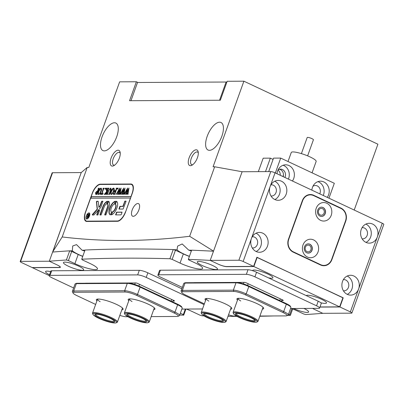 <?xml version="1.0" encoding="UTF-8"?>
<svg xmlns="http://www.w3.org/2000/svg" width="404" height="404" viewBox="0 0 404 404"><rect width="100%" height="100%" fill="white"/><g stroke="black" fill="none" stroke-linecap="round" stroke-linejoin="round"><path stroke-width="0.61" d="M331.224 215.322A9.257 8.115 89.7 0 0 326.801 203.237A9.257 8.115 89.7 0 0 316.216 208.267A9.257 8.115 89.7 0 0 320.64 220.357A9.257 8.115 89.7 0 0 331.224 215.322M325.245 213.57A4.631 4.055 89.7 0 0 321.468 207.176A4.631 4.055 89.7 0 0 317.741 210.045A4.631 4.055 89.7 0 0 321.513 216.438A4.631 4.055 89.7 0 0 325.245 213.57M321.438 216.438A4.631 4.055 89.7 0 0 325.084 213.575A4.631 4.055 89.7 0 0 321.387 207.181M318.019 252.01A9.257 8.115 89.7 0 0 313.595 239.92A9.257 8.115 89.7 0 0 303.01 244.95A9.257 8.115 89.7 0 0 307.434 257.04A9.257 8.115 89.7 0 0 318.019 252.01M312.034 250.258A4.631 4.055 89.7 0 0 308.262 243.864A4.631 4.055 89.7 0 0 304.53 246.728A4.631 4.055 89.7 0 0 308.308 253.121A4.631 4.055 89.7 0 0 312.034 250.258M308.227 253.121A4.631 4.055 89.7 0 0 311.878 250.258A4.631 4.055 89.7 0 0 308.181 243.864M302.606 200.798L288.739 239.314A9.59 8.403 89.7 0 0 293.324 251.833L320.665 264.691A9.59 8.403 89.7 0 0 323.907 265.413A9.59 8.403 89.7 0 0 331.628 259.479L345.496 220.958A9.59 8.403 89.7 0 0 340.915 208.439L313.575 195.587A9.59 8.403 89.7 0 0 310.333 194.864A9.59 8.403 89.7 0 0 302.606 200.798L302.293 200.798M327.275 197.379A9.918 8.691 89.7 0 0 323.836 181.936A9.918 8.691 89.7 0 0 320.483 181.189A9.918 8.691 89.7 0 0 311.883 190.143M323.256 195.491A9.918 8.691 89.7 0 0 318.741 181.962A9.918 8.691 89.7 0 0 317.938 181.638M319.756 193.844A5.621 4.924 89.7 0 0 317.307 185.936A5.621 4.924 89.7 0 0 315.408 185.512A5.621 4.924 89.7 0 0 312.928 186.294M278.013 170.064A5.621 4.924 -90.3 0 1 280.245 175.27M284.911 177.462A5.621 4.924 89.7 0 0 282.462 169.554A5.621 4.924 89.7 0 0 280.563 169.13A5.621 4.924 89.7 0 0 278.083 169.912M283.169 176.644A5.621 4.924 89.7 0 0 280.391 169.564A5.621 4.924 89.7 0 0 279.528 169.261M292.43 180.997A9.918 8.691 89.7 0 0 288.991 165.554A9.918 8.691 89.7 0 0 285.638 164.807A9.918 8.691 89.7 0 0 277.038 173.76M288.411 179.108A9.918 8.691 89.7 0 0 283.896 165.579A9.918 8.691 89.7 0 0 283.093 165.256M268.695 171.594L273.543 158.126L280.709 158.085L275.351 172.968M265.509 171.609L270.357 158.141L263.186 158.181L258.338 171.649M280.709 158.085L334.32 183.29L328.962 198.172M273.079 159.418L270.357 158.141M282.936 176.533L283.436 175.149M301.399 153.621L307.197 137.517A3.308 0.616 19.8 0 1 309.015 137.597A3.308 0.616 19.8 0 1 313.423 139.759L307.621 155.863M312.06 172.826L316.15 161.459A13.226 2.454 -160.2 0 0 298.521 152.813A13.226 2.454 -160.2 0 0 291.264 152.5L288.012 161.519M182.325 287.39L160.923 277.326A6.615 1.227 19.8 0 1 157.888 275.074L159.54 270.488A6.615 1.227 19.8 0 1 160.398 270.205L248.016 269.746A6.615 1.227 19.8 0 1 256.565 272.251L318.211 301.233A6.615 1.227 19.8 0 1 321.251 303.49L319.599 308.075A6.615 1.227 19.8 0 1 318.736 308.358L290.572 308.505M157.888 275.074A6.615 1.227 19.8 0 1 158.752 274.791L246.364 274.331A6.615 1.227 19.8 0 1 254.914 276.836L316.564 305.818A6.615 1.227 19.8 0 1 319.599 308.075M281.689 300.526L283.053 300.515A1.651 0.308 19.8 0 0 283.27 300.445A1.651 0.308 19.8 0 0 282.507 299.879L246.591 282.997A1.651 0.308 19.8 0 0 244.455 282.371L194.435 282.633A1.651 0.308 19.8 0 0 194.238 282.674M204.091 304.621L146.208 277.407A6.615 1.227 -160.2 0 0 137.663 274.902L50.045 275.361A6.615 1.227 -160.2 0 0 49.182 275.644A6.615 1.227 -160.2 0 0 52.217 277.901L73.624 287.961M181.825 288.789L147.859 272.821A6.615 1.227 -160.2 0 0 139.309 270.316L51.697 270.776A6.615 1.227 -160.2 0 0 50.833 271.059L49.182 275.644M181.866 309.075L202.525 308.969M172.983 301.096L174.442 300.823M85.532 283.249A1.651 0.308 19.8 0 1 85.729 283.204L135.749 282.941A1.651 0.308 19.8 0 1 137.885 283.568L173.806 300.455A1.651 0.308 19.8 0 1 174.563 301.015A1.651 0.308 19.8 0 1 174.346 301.086M96.935 300.889A14.221 2.641 19.8 0 1 96.738 299.258A14.221 2.641 19.8 0 1 116.554 304.419A14.221 2.641 19.8 0 1 123.013 308.717A14.221 2.641 19.8 0 1 121.821 309.848M92.996 314.448A12.564 2.333 -160.2 0 0 98.697 318.246A12.564 2.333 -160.2 0 0 116.211 322.806A12.564 2.333 -160.2 0 0 110.807 318.18A12.564 2.333 -160.2 0 0 98.268 313.898A12.564 2.333 -160.2 0 0 92.996 314.448L92.597 313.64A13.226 2.454 19.8 0 1 92.526 313.12L97.591 299.066A13.226 2.454 -160.2 0 0 100.152 301.707M128.795 300.722A14.221 2.641 19.8 0 1 128.598 299.091A14.221 2.641 19.8 0 1 148.414 304.252A14.221 2.641 19.8 0 1 154.873 308.55A14.221 2.641 19.8 0 1 153.682 309.681M124.856 314.282A12.564 2.333 -160.2 0 0 130.558 318.079A12.564 2.333 -160.2 0 0 148.071 322.639A12.564 2.333 -160.2 0 0 142.668 318.014A12.564 2.333 -160.2 0 0 130.128 313.731A12.564 2.333 -160.2 0 0 124.856 314.282L124.457 313.474A13.226 2.454 19.8 0 1 124.387 312.954L129.452 298.899A13.226 2.454 -160.2 0 0 132.012 301.541M75.311 283.805L76.134 283.436A9.257 1.717 19.8 0 1 77.073 283.29L128.048 283.022A9.257 1.717 19.8 0 1 140.011 286.527L177.538 304.172A9.257 1.717 19.8 0 1 181.744 306.969L182.143 307.777A9.918 1.843 -160.2 0 0 177.639 304.783L140.112 287.138A9.918 1.843 -160.2 0 0 127.29 283.381L76.316 283.648A9.918 1.843 -160.2 0 0 75.311 283.805A9.918 1.843 -160.2 0 0 75.023 284.073L72.382 291.41A9.918 1.843 19.8 0 1 73.674 290.986L124.649 290.718A9.918 1.843 19.8 0 1 137.471 294.476L174.998 312.12A9.918 1.843 19.8 0 1 179.548 315.504A9.918 1.843 19.8 0 1 179.265 315.771L178.028 316.327A8.928 1.656 -160.2 0 0 174.19 313.039L136.663 295.395A8.928 1.656 -160.2 0 0 125.124 292.016L74.149 292.284A8.928 1.656 -160.2 0 0 73.028 293.011A8.928 1.656 -160.2 0 0 77.083 295.708L95.652 304.439M179.548 315.504L182.194 308.166A9.918 1.843 -160.2 0 0 182.143 307.777M73.028 293.011L72.432 291.794A9.918 1.843 19.8 0 1 72.382 291.41M119.826 315.393A8.928 1.656 -160.2 0 0 126.149 316.731L127.927 316.721M151.192 316.6L177.124 316.463A8.928 1.656 -160.2 0 0 178.028 316.327M21.72 262.651L32.174 267.564L59.252 267.423A6.615 1.227 19.8 0 0 60.115 267.145A6.615 1.227 19.8 0 0 57.08 264.888L49.303 261.231L20.629 261.383A3.308 0.616 -160.2 0 0 20.2 261.524A3.308 0.616 -160.2 0 0 21.72 262.651M66.397 260.004L69.695 250.833L71.71 251.424L68.407 260.595L66.397 260.004A2017.021 374.493 -160.2 0 0 49.303 261.231L81.224 172.579L52.55 172.73L20.629 261.383M20.2 261.524L52.116 172.872A3.308 0.616 19.8 0 1 52.55 172.73M207.404 317.675A12.564 2.333 -160.2 0 0 224.917 322.235A12.564 2.333 -160.2 0 0 219.513 317.61A12.564 2.333 -160.2 0 0 206.974 313.327A12.564 2.333 -160.2 0 0 201.697 313.878A12.564 2.333 -160.2 0 0 207.404 317.675M201.697 313.878L201.303 313.07A13.226 2.454 19.8 0 1 201.232 312.55A13.226 2.454 19.8 0 1 220.049 316.999A13.226 2.454 19.8 0 1 226.124 321.513A13.226 2.454 19.8 0 1 225.74 321.867L224.917 322.235M208.358 317.67A10.58 1.964 19.8 0 1 203.808 313.772A10.58 1.964 19.8 0 1 218.554 317.615A10.58 1.964 19.8 0 1 223.362 320.811A10.58 1.964 19.8 0 1 218.917 321.276A10.58 1.964 19.8 0 1 208.358 317.67M204.358 313.64A9.918 1.843 -160.2 0 0 204.343 313.671A9.918 1.843 -160.2 0 0 208.898 317.054A9.918 1.843 -160.2 0 0 223.013 320.392A9.918 1.843 -160.2 0 0 223.023 320.357M320.811 302.763A10.746 1.995 -160.2 0 0 326.447 302.551A10.746 1.995 -160.2 0 0 321.569 299.303A10.746 1.995 -160.2 0 0 306.591 295.405A10.746 1.995 -160.2 0 0 306.308 295.637M293.587 308.489A10.746 1.995 -160.2 0 0 304.177 312.06A10.746 1.995 -160.2 0 0 308.57 311.565A10.746 1.995 -160.2 0 0 303.934 308.434M268.468 277.846A10.746 1.995 -160.2 0 0 272.841 277.346A10.746 1.995 -160.2 0 0 267.963 274.099A10.746 1.995 -160.2 0 0 252.985 270.2A10.746 1.995 -160.2 0 0 252.662 270.725M68.392 266.231A10.746 1.995 -160.2 0 0 79.113 269.892A10.746 1.995 -160.2 0 0 83.623 269.423A10.746 1.995 -160.2 0 0 78.745 266.175A10.746 1.995 -160.2 0 0 63.766 262.272A10.746 1.995 -160.2 0 0 68.392 266.231M202.207 265.524A10.746 1.995 -160.2 0 0 212.928 269.19A10.746 1.995 -160.2 0 0 217.438 268.721A10.746 1.995 -160.2 0 0 212.56 265.473A10.746 1.995 -160.2 0 0 197.581 261.57A10.746 1.995 -160.2 0 0 202.207 265.524M50.626 271.629A10.746 1.995 -160.2 0 0 45.889 271.286A10.746 1.995 -160.2 0 0 49.505 274.75M179.724 315.014A2017.021 374.493 -160.2 0 0 183.704 315.181L183.32 314.62L180.366 313.236M186.3 309.05A15.872 2.949 19.8 0 1 192.046 311.454L199.864 315.13L202.126 315.817A2017.021 374.493 -160.2 0 0 204.015 315.867M227.992 316.322A2017.021 374.493 -160.2 0 0 237.052 316.388M259.812 316.256A2017.021 374.493 -160.2 0 0 273.705 315.953M287.335 315.484A2017.021 374.493 -160.2 0 0 290.385 315.352L288.552 314.11M291.441 308.499A15.872 2.949 19.8 0 1 297.187 310.903L303.752 313.989L305.727 314.539A2017.021 374.493 -160.2 0 0 322.776 313.317L314.736 309.535A6.615 1.227 19.8 0 1 312.651 308.388M319.998 306.959L339.643 306.853L253.869 266.529L226.79 266.67A6.615 1.227 19.8 0 1 218.241 264.166L210.201 260.388A2017.021 374.493 -160.2 0 0 188.33 259.363L188.84 259.964L195.329 263.014A15.872 2.949 -160.2 0 1 202.616 268.428A15.872 2.949 -160.2 0 1 180.038 263.095L172.154 259.388L169.912 258.732A2017.021 374.493 -160.2 0 0 81.734 259.196L82.305 259.858L90.193 263.565A15.872 2.949 -160.2 0 1 97.475 268.983A15.872 2.949 -160.2 0 1 74.897 263.645L68.407 260.595M69.695 250.833A2017.021 374.493 -160.2 0 0 52.606 252.061L49.303 261.231L57.348 265.014A6.615 1.227 19.8 0 1 60.383 267.271A6.615 1.227 19.8 0 1 59.519 267.549L32.441 267.69L49.207 275.573M71.71 251.424L78.199 254.475A15.872 2.949 -160.2 0 0 82.734 256.414M169.912 258.732L173.215 249.561A2017.021 374.493 -160.2 0 0 85.037 250.02L81.734 259.196M173.215 249.561L175.452 250.217L183.34 253.924A15.872 2.949 -160.2 0 0 189.385 256.434M342.9 297.814L256.904 257.232L253.601 266.403L226.523 266.544A6.615 1.227 19.8 0 1 217.973 264.039L210.201 260.388L213.504 251.217A2017.021 374.493 -160.2 0 0 191.627 250.192L188.33 259.363M339.643 306.853L342.946 297.682L256.858 257.358M292.678 308.974L290.385 315.352M185.911 309.055L183.704 315.181M253.869 266.529L257.171 257.358M175.452 250.217L172.154 259.388M183.32 314.62L185.325 309.06M289.708 314.655L291.87 308.661M124.387 312.954A13.226 2.454 19.8 0 1 143.203 317.403A13.226 2.454 19.8 0 1 149.278 321.912A13.226 2.454 19.8 0 1 148.894 322.271L148.071 322.639M131.517 318.074A10.58 1.964 19.8 0 1 126.962 314.176A10.58 1.964 19.8 0 1 141.713 318.019A10.58 1.964 19.8 0 1 146.516 321.215A10.58 1.964 19.8 0 1 142.072 321.68A10.58 1.964 19.8 0 1 131.517 318.074M127.513 314.044A9.918 1.843 -160.2 0 0 127.497 314.075A9.918 1.843 -160.2 0 0 132.052 317.458A9.918 1.843 -160.2 0 0 146.167 320.796A9.918 1.843 -160.2 0 0 146.177 320.761M92.526 313.12A13.226 2.454 19.8 0 1 111.342 317.569A13.226 2.454 19.8 0 1 117.418 322.084A13.226 2.454 19.8 0 1 117.034 322.437L116.211 322.806M99.657 318.241A10.58 1.964 19.8 0 1 95.102 314.342A10.58 1.964 19.8 0 1 109.853 318.185A10.58 1.964 19.8 0 1 114.655 321.382A10.58 1.964 19.8 0 1 110.211 321.847A10.58 1.964 19.8 0 1 99.657 318.241M95.652 314.211A9.918 1.843 -160.2 0 0 95.637 314.241A9.918 1.843 -160.2 0 0 100.192 317.625A9.918 1.843 -160.2 0 0 114.307 320.963A9.918 1.843 -160.2 0 0 114.317 320.928M239.264 317.509A12.564 2.333 -160.2 0 0 256.777 322.069A12.564 2.333 -160.2 0 0 251.374 317.443A12.564 2.333 -160.2 0 0 238.835 313.161A12.564 2.333 -160.2 0 0 233.557 313.711A12.564 2.333 -160.2 0 0 239.264 317.509M233.557 313.711L233.164 312.898A13.226 2.454 19.8 0 1 233.093 312.383A13.226 2.454 19.8 0 1 251.909 316.832A13.226 2.454 19.8 0 1 257.984 321.342A13.226 2.454 19.8 0 1 257.601 321.7L256.777 322.069M240.218 317.504A10.58 1.964 19.8 0 1 235.668 313.605A10.58 1.964 19.8 0 1 250.414 317.448A10.58 1.964 19.8 0 1 255.222 320.645A10.58 1.964 19.8 0 1 250.778 321.109A10.58 1.964 19.8 0 1 240.218 317.504M236.219 313.469A9.918 1.843 -160.2 0 0 236.204 313.504A9.918 1.843 -160.2 0 0 240.759 316.887A9.918 1.843 -160.2 0 0 254.874 320.226A9.918 1.843 -160.2 0 0 254.884 320.19M205.636 300.318A14.221 2.641 19.8 0 1 205.444 298.687A14.221 2.641 19.8 0 1 225.26 303.848A14.221 2.641 19.8 0 1 231.714 308.146A14.221 2.641 19.8 0 1 230.527 309.277M201.232 312.55L206.292 298.495A13.226 2.454 -160.2 0 0 208.858 301.137M237.496 300.152A14.221 2.641 19.8 0 1 237.305 298.521A14.221 2.641 19.8 0 1 257.121 303.682A14.221 2.641 19.8 0 1 263.575 307.979A14.221 2.641 19.8 0 1 262.388 309.111M233.093 312.383L238.153 298.329A13.226 2.454 -160.2 0 0 240.718 300.97M184.012 283.234L184.835 282.866A9.257 1.717 19.8 0 1 185.774 282.719L236.754 282.452A9.257 1.717 19.8 0 1 248.718 285.956L286.244 303.601A9.257 1.717 19.8 0 1 290.446 306.399L290.845 307.207A9.918 1.843 -160.2 0 0 286.345 304.212L248.819 286.567A9.918 1.843 -160.2 0 0 235.997 282.81L185.022 283.078A9.918 1.843 -160.2 0 0 184.012 283.234A9.918 1.843 -160.2 0 0 183.729 283.502L181.088 290.835A9.918 1.843 19.8 0 1 182.381 290.415L233.355 290.148A9.918 1.843 19.8 0 1 246.177 293.905L283.699 311.55A9.918 1.843 19.8 0 1 288.254 314.933A9.918 1.843 19.8 0 1 287.971 315.201L286.734 315.756A8.928 1.656 -160.2 0 0 282.891 312.469L245.369 294.824A8.928 1.656 -160.2 0 0 233.83 291.446L182.85 291.713A8.928 1.656 -160.2 0 0 181.734 292.44A8.928 1.656 -160.2 0 0 185.79 295.137L204.358 303.869M288.254 314.933L290.895 307.596A9.918 1.843 -160.2 0 0 290.845 307.207M181.734 292.44L181.138 291.223A9.918 1.843 19.8 0 1 181.088 290.835M228.533 314.822A8.928 1.656 -160.2 0 0 234.85 316.16L236.633 316.15M259.898 316.029L285.83 315.893A8.928 1.656 -160.2 0 0 286.734 315.756M137.85 203.495A6.944 3.086 -64.8 0 0 132.456 209.262A6.944 3.086 -64.8 0 0 132.588 216.196A6.944 3.086 -64.8 0 0 133.229 216.332A6.944 3.086 -64.8 0 0 138.628 210.565A6.944 3.086 -64.8 0 0 138.496 203.631A6.944 3.086 -64.8 0 0 137.85 203.495M190.42 165.685A8.595 3.823 115.2 0 1 189.138 157.762A8.595 3.823 115.2 0 1 196.142 149.793A8.595 3.823 115.2 0 1 198.172 151.793A8.595 3.823 115.2 0 1 196.738 159.363A8.595 3.823 115.2 0 1 191.819 165.302A8.595 3.823 115.2 0 1 190.42 165.685M198.303 152.823A6.944 3.086 -64.8 0 0 197.576 152.086A6.944 3.086 -64.8 0 0 196.93 151.949A6.944 3.086 -64.8 0 0 191.531 157.717A6.944 3.086 -64.8 0 0 191.668 164.655A6.944 3.086 -64.8 0 0 192.309 164.787A6.944 3.086 -64.8 0 0 192.698 164.746M112.357 166.1A8.595 3.823 115.2 0 1 111.08 158.171A8.595 3.823 115.2 0 1 118.084 150.202A8.595 3.823 115.2 0 1 120.114 152.202A8.595 3.823 115.2 0 1 118.68 159.777A8.595 3.823 115.2 0 1 113.761 165.711A8.595 3.823 115.2 0 1 112.357 166.1M120.246 153.232A6.944 3.086 -64.8 0 0 119.518 152.495A6.944 3.086 -64.8 0 0 118.872 152.358A6.944 3.086 -64.8 0 0 113.474 158.126A6.944 3.086 -64.8 0 0 113.605 165.064A6.944 3.086 -64.8 0 0 114.251 165.201A6.944 3.086 -64.8 0 0 114.64 165.155M114.448 122.76A15.211 6.762 -64.8 0 0 102.626 135.396A15.211 6.762 -64.8 0 0 102.914 150.586A15.211 6.762 -64.8 0 0 104.323 150.884A15.211 6.762 -64.8 0 0 116.145 138.249A15.211 6.762 -64.8 0 0 115.857 123.058A15.211 6.762 -64.8 0 0 114.448 122.76M219.589 122.205A15.211 6.762 -64.8 0 0 207.762 134.84A15.211 6.762 -64.8 0 0 208.055 150.036A15.211 6.762 -64.8 0 0 209.464 150.333A15.211 6.762 -64.8 0 0 221.286 137.698A15.211 6.762 -64.8 0 0 220.998 122.503A15.211 6.762 -64.8 0 0 219.589 122.205M173.543 249.657A2083.15 386.769 19.8 0 1 177.038 249.758A15.211 2.823 -160.2 0 0 183.658 253.919A15.211 2.823 -160.2 0 0 189.425 256.318M177.038 249.758L177.624 246.102L182.184 243.955L188.744 250.147A2083.15 386.769 19.8 0 1 191.607 250.258M191.334 251.01A15.211 2.823 -160.2 0 0 188.744 250.147M69.922 250.899A2083.15 386.769 19.8 0 1 72.331 250.758A15.211 2.823 -160.2 0 0 78.517 254.475A15.211 2.823 -160.2 0 0 82.78 256.298M72.331 250.758L72.72 245.986L76.513 244.612L82.128 250.258A2083.15 386.769 19.8 0 1 85.002 250.127M84.668 251.046A15.211 2.823 -160.2 0 0 82.128 250.258M52.682 252.096L81.224 172.579L87.229 167.448L88.819 167.443L119.64 81.845L136.365 81.76L129.543 100.712L220.342 100.232L227.169 81.28L243.895 81.194L377.912 144.203L354.207 210.045M243.895 81.194L213.075 166.786L214.67 166.781L189.648 236.284C145.47 241.658 102.99 241.88 62.206 236.951L87.229 167.448M100.293 184.163A9.918 4.409 -64.8 0 0 92.208 193.359L85.385 212.312A9.918 4.409 -64.8 0 0 85.946 221.266A9.918 4.409 -64.8 0 0 86.865 221.458L117.448 221.296A9.918 4.409 -64.8 0 0 125.533 212.1L132.355 193.147A9.918 4.409 -64.8 0 0 131.795 184.199A9.918 4.409 -64.8 0 0 130.876 184.002L100.293 184.163L100.934 184.466M137.916 82.487L136.365 81.76M253.601 266.403L243.147 261.489A3.308 0.616 -160.2 0 0 238.875 260.237L210.201 260.388L242.117 171.735L213.534 251.131L189.648 236.284M238.875 260.237L270.791 171.584L242.117 171.735L214.67 166.781M52.636 251.98L62.206 236.951M132.613 184.886L132.34 184.886M86.764 218.7A2.974 1.323 -64.8 0 0 86.89 218.781A2.974 1.323 -64.8 0 0 87.496 218.771M86.456 215.968A2.974 1.323 -64.8 0 0 86.623 218.655A2.974 1.323 -64.8 0 0 89.324 215.953A2.974 1.323 -64.8 0 0 89.153 213.267A2.974 1.323 -64.8 0 0 86.456 215.968M89.481 215.953A3.308 1.47 -64.8 0 0 89.294 212.969A3.308 1.47 -64.8 0 0 86.294 215.968A3.308 1.47 -64.8 0 0 86.481 218.953A3.308 1.47 -64.8 0 0 89.481 215.953M89.42 213.049A3.308 1.47 -64.8 0 0 88.552 213.277M96.41 201.727L97.162 209.141L92.365 214.564L92.395 215.014L93.728 215.014A0.99 0.439 -64.8 0 0 94.152 214.761L100.601 207.621A0.99 0.439 -64.8 0 0 100.99 206.959L102.894 201.243L101.808 201.243L101.485 201.611L99.98 205.787A0.99 0.439 115.2 0 1 99.591 206.449L98.879 207.237L98.243 201.561A0.99 0.439 -64.8 0 0 98.086 201.283A0.99 0.439 -64.8 0 0 97.995 201.263L96.814 201.268L96.41 201.727M98.192 201.389L97.081 201.394L96.627 202.162L97.43 209.267L92.587 215.019M109.731 208.065A7.439 3.308 -64.8 0 0 110.151 214.782A7.439 3.308 -64.8 0 0 110.403 214.872L111.514 211.948A4.298 1.909 115.2 0 1 111.489 211.938A4.298 1.909 115.2 0 1 111.246 208.06A4.298 1.909 115.2 0 1 114.322 204.146L115.312 201.227A7.439 3.308 -64.8 0 0 109.731 208.065M115.443 201.389A7.439 3.308 -64.8 0 0 109.999 208.191A7.439 3.308 -64.8 0 0 110.287 214.837M110.322 188.38L110.822 188.239L111.13 189.37L109.812 193.203L109.817 194.304L108.62 194.309L109.115 193.895L110.388 190.511L110.433 188.37L108.721 190.708L107.615 193.945L107.823 194.314L106.848 194.319L107.373 193.849L108.53 190.754L110.555 188.113L110.883 188.173M107.615 193.945L107.868 194.188M110.711 188.496L110.433 188.37M105.045 193.491L106.58 191.658L106.04 188.224L107.287 188.213L106.863 189.183L107.111 191.269L108.009 188.688L107.812 188.213L109.009 188.208L108.211 189.314L106.605 193.849L106.808 194.319L105.611 194.324L107.07 191.375L105.222 193.582L105.151 194.329L104.136 194.334L105.227 193.572M106.833 191.648L106.58 189.506L105.979 188.39M107.111 191.269L107.378 191.395L108.282 188.814L107.848 188.38M105.05 193.9L105.202 194.183M105.601 188.178L105.151 189.158L105.09 188.653L105.52 188.138L105.58 188.648M105.151 189.158L105.09 188.653L105.787 188.264M103.116 193.041L102.601 194.344L100.303 194.354L100.722 193.056L100.96 194.097L101.369 194.097L103.081 189.34L103.076 188.239L104.272 188.229L103.475 189.335L101.763 194.092L102.404 194.026L103.116 193.041M100.672 193.592L101.369 194.097M101.636 194.218L103.555 188.729L103.116 188.405M98.627 194.45C97.849 194.162 97.763 193.127 98.379 191.35C99.061 189.516 99.909 188.456 100.924 188.163C101.742 188.431 101.823 189.486 101.172 191.319L99.869 193.657L98.394 194.4M100.702 188.436L101.182 188.219M131.118 196.576L91.158 196.723L92.258 193.662A9.918 4.409 -64.8 0 1 100.338 184.466L130.608 184.31A9.918 4.409 -64.8 0 1 131.527 184.502L132.739 185.072M130.982 196.511L132.083 193.455A9.918 4.409 -64.8 0 0 131.527 184.502M95.546 192.723L97.056 191.067L97.516 191.173L98.374 188.633L98.167 188.264L99.359 188.259L98.849 188.688L97.157 193.269L97.157 194.369L95.662 194.299L95.546 192.723L95.814 192.849L97.324 191.193L97.056 191.067M97.324 191.193L97.783 191.299L98.435 189.491L98.642 188.759L98.212 188.431M96.95 194.001L97.207 194.243M111.282 194.38C110.504 194.097 110.418 193.061 111.034 191.284C111.716 189.451 112.565 188.39 113.58 188.097C114.398 188.365 114.478 189.415 113.827 191.254L112.524 193.592L111.055 194.334M113.357 188.37L113.837 188.148M113.665 192.93L113.852 194.031L114.463 194.026L115.413 191.395L114.928 191.395L114.175 192.248L114.882 190.294L115.019 191.143L115.504 191.137L116.377 188.643L116.175 188.168L117.372 188.163L116.574 189.269L114.968 193.799L115.17 194.279L113.135 194.289L113.665 192.93M113.817 194.026L114.463 194.026M114.787 191.425L115.504 191.137M115.771 191.264L116.645 188.769L116.216 188.34M118.034 188.113L117.589 189.092L117.529 188.587L117.953 188.072L118.013 188.582M117.589 189.092L117.529 188.587L118.221 188.198M117.165 194.097L116.342 194.102L119.72 188.067L119.089 191.774L121.099 188.057L120.104 194.248L119.059 194.253L119.528 193.698L120.397 189.511L118.963 192.415L118.837 194.258L117.746 194.263L118.251 193.683L119.114 189.567L116.983 194.031M119.983 193.743L120.165 194.082M121.104 194.077L120.281 194.082L123.659 188.042L123.028 191.754L125.038 188.037L124.043 194.228L122.998 194.233L123.467 193.678L124.336 189.491L122.897 192.39L122.776 194.238L121.685 194.243L122.19 193.662L123.053 189.547L120.922 194.011M123.922 193.723L124.104 194.061M125.043 194.056L124.22 194.061L127.598 188.022L126.967 191.733L128.977 188.017L127.977 194.208L126.937 194.213L127.406 193.657L128.27 189.471L126.836 192.37L126.715 194.213L125.624 194.223L126.124 193.642L126.992 189.526L124.861 193.991M127.856 193.703L128.043 194.041M125.482 211.797A9.918 4.409 -64.8 0 1 117.402 220.993L87.133 221.155A9.918 4.409 -64.8 0 1 86.214 220.958A9.918 4.409 -64.8 0 1 85.658 212.004L90.607 198.248L130.436 198.041L125.619 211.863M116.645 212.151L115.615 214.893L120.715 214.872A0.99 0.439 -64.8 0 0 121.523 213.953L122.028 212.13L116.645 212.151L116.913 212.277L115.822 214.898M107.287 204.02A3.308 1.47 115.2 0 1 107.302 204.025A3.308 1.47 115.2 0 1 107.489 207.01L104.762 214.585L104.782 214.948L105.868 214.953L108.923 206.999A6.282 2.793 -64.8 0 0 108.57 201.333A6.282 2.793 -64.8 0 0 108.343 201.253L107.287 204.02M104.141 207.025A3.308 1.47 115.2 0 1 106.505 204.025L107.439 201.258A6.282 2.793 -64.8 0 0 102.712 207.035L99.98 214.615L100 214.973L101.091 214.978L104.141 207.025M112.307 211.943L111.317 214.867A7.439 3.308 -64.8 0 0 116.796 208.302A7.439 3.308 -64.8 0 0 116.483 201.313A7.439 3.308 -64.8 0 0 116.231 201.222L115.115 204.141A4.298 1.909 115.2 0 1 115.145 204.156A4.298 1.909 115.2 0 1 115.377 208.07A4.298 1.909 115.2 0 1 112.307 211.943L112.575 212.07L111.459 214.832M97.904 214.994L99.591 210.413L98.505 210.413L98.182 210.782L96.793 214.635L96.819 214.989L97.904 214.994M122.841 206.318L120.008 206.333L119.68 206.707L118.983 209.075L123.089 209.065L126.013 201.49L125.992 201.121L124.907 201.121L122.841 206.318L123.109 206.444L120.281 206.459L119.185 209.085M87.39 217.655L86.951 216.827L87.688 215.999L87.481 214.297L87.961 214.297L87.996 215.882L88.516 214.292L89.249 214.287L88.037 217.65L87.037 217.605M87.951 216.029L87.779 214.539L87.446 214.393M88.9 214.615L88.552 214.388M131.098 196.637L91.425 196.849L90.92 198.248M91.425 196.849L91.158 196.723M126.053 201.243L125.174 201.248L124.846 201.621L123.109 206.444M99.657 210.534L98.773 210.54L98.45 210.908L97.021 214.999M115.175 204.172L115.387 204.273A4.298 1.909 115.2 0 1 115.413 204.283A4.298 1.909 115.2 0 1 115.645 208.196A4.298 1.909 115.2 0 1 112.575 212.07M116.615 201.384A7.439 3.308 -64.8 0 0 116.498 201.349L115.372 204.262M107.56 201.419A6.282 2.793 -64.8 0 0 102.98 207.161L100.207 214.978M107.318 204.035L107.555 204.146A3.308 1.47 115.2 0 1 107.57 204.151A3.308 1.47 115.2 0 1 107.757 207.136L104.99 214.958M108.701 201.404A6.282 2.793 -64.8 0 0 108.615 201.379L107.55 204.141M102.954 201.364L102.076 201.369L101.752 201.737L100.248 205.914A0.99 0.439 115.2 0 1 99.859 206.575L99.152 207.363L98.879 207.237M97.43 209.267L97.162 209.141M122.089 212.246L116.913 212.277M86.244 218.185A3.308 1.47 -64.8 0 0 86.623 219.003M89.804 213.868A2.974 1.323 -64.8 0 0 89.425 213.393A2.974 1.323 -64.8 0 0 89.279 213.347M88.456 216.004L87.996 215.882M88.784 214.418L89.047 214.418M87.658 217.781L86.951 216.827M87.491 217.564L87.915 217.509M87.633 217.423L88.138 216.019L87.259 216.786L87.385 217.514L87.905 217.549M97.783 191.299L97.516 191.173M98.435 188.39L99.313 188.385M95.819 194.349L95.814 192.849M96.203 194.137L96.753 194.157L97.697 191.536L97.101 191.319L96.051 192.668L96.162 194.122L96.485 194.031L97.43 191.41M96.753 194.157L96.485 194.031M98.894 194.571C98.116 194.289 98.031 193.253 98.647 191.476L98.379 191.35M98.647 191.476L99.798 189.299M99.859 193.703L100.944 191.471L101.485 189.158L100.838 188.421L98.909 191.228L98.349 193.582L98.758 194.193L99.591 193.577L100.677 191.344L101.217 189.032L100.838 188.421M98.616 193.703L99.111 194.309M98.859 194.284L98.591 194.157L98.859 194.284M101.485 189.158L101.217 189.032M100.944 191.471L100.677 191.344M100.611 194.354L100.727 193.996M100.939 193.718L101.227 194.223L100.939 193.718M103.343 188.365L104.227 188.36M102.101 194.092L101.763 194.092M102.374 194.218L102.677 194.152L102.404 194.026M105.419 189.284L105.363 188.774M106.58 189.506L106.313 189.38M106.313 188.35L107.242 188.345M108.08 189.441L107.812 189.314M108.282 188.814L108.009 188.688M108.08 188.34L108.959 188.335M105.924 194.324L105.671 194.157M106.262 194.173L107.338 191.501L107.07 191.375M104.449 194.334L104.197 194.162M104.464 194.289L105.313 193.612M107.166 194.319L106.914 194.152M107.282 194.273L107.641 193.976M108.934 194.309L108.681 194.142M109.055 194.268L109.383 194.021L109.115 193.895M109.383 194.021L110.656 190.637L110.388 190.511M110.656 190.637L110.701 188.496M111.555 194.506C110.772 194.223 110.686 193.188 111.302 191.41L111.034 191.284M111.302 191.41L112.453 189.234M112.514 193.637L113.6 191.405L114.14 189.092L113.494 188.35L111.565 191.163L111.004 193.511L111.413 194.127L112.246 193.511L113.332 191.279L113.872 188.966L113.494 188.35M111.272 193.637L111.767 194.243M111.514 194.218L111.246 194.092L111.514 194.218M114.14 189.092L113.872 188.966M113.6 191.405L113.332 191.279M114.731 194.152L115.68 191.521L115.413 191.395M116.443 189.395L116.175 189.269M116.645 188.769L116.377 188.643M116.443 188.294L117.327 188.289M113.443 194.284L113.559 193.925M117.857 189.218L117.796 188.713M116.599 194.268L116.342 194.102M116.615 194.228L117.064 193.824M119.246 189.627L119.695 188.754M120.513 189.567L120.988 188.612M119.372 194.253L119.119 194.087M119.438 194.213L119.796 193.824L119.528 193.698M119.796 193.824L119.983 193.072L119.71 192.945M119.983 193.072L120.665 189.638L120.397 189.511M118.059 194.258L117.806 194.092M118.15 194.218L118.518 193.809L118.251 193.683M118.518 193.809L118.72 192.991L118.453 192.865M118.72 192.991L119.382 189.693L119.114 189.567M120.533 194.248L120.281 194.082M120.549 194.208L121.003 193.804M123.185 189.607L123.634 188.734M124.452 189.547L124.927 188.592M123.311 194.233L123.058 194.066M123.377 194.193L123.735 193.804L123.467 193.678M123.735 193.804L123.917 193.051L123.649 192.925M123.917 193.051L124.604 189.617L124.336 189.491M121.998 194.238L121.745 194.072M122.089 194.198L122.457 193.789L122.19 193.662M122.457 193.789L122.659 192.971L122.392 192.844M122.659 192.971L123.321 189.673L123.053 189.547M124.472 194.228L124.22 194.061M124.488 194.183L124.937 193.784M127.124 189.587L127.573 188.713M128.391 189.526L128.866 188.572M127.25 194.213L126.997 194.046M127.311 194.173L127.674 193.784L127.406 193.657M127.674 193.784L127.856 193.026L127.588 192.9M127.856 193.026L128.543 189.597L128.27 189.471M125.937 194.218L125.684 194.051M126.023 194.178L126.391 193.768L126.124 193.642M126.391 193.768L126.593 192.95L126.326 192.824M126.593 192.95L127.26 189.653L126.992 189.526M219.544 100.237L226.099 82.022L137.527 82.487L130.972 100.702M226.099 82.022L226.821 82.234M267.488 246.122A9.918 8.691 89.7 0 0 259.393 232.421A9.918 8.691 89.7 0 0 251.404 238.562A9.918 8.691 89.7 0 0 259.499 252.263A9.918 8.691 89.7 0 0 267.488 246.122M256.146 251.515A9.918 8.691 89.7 0 0 260.797 246.157A9.918 8.691 89.7 0 0 256.05 233.204M252.293 247.97A5.621 4.924 89.7 0 0 252.783 247.995A5.621 4.924 89.7 0 0 257.313 244.516A5.621 4.924 89.7 0 0 252.722 236.754A5.621 4.924 89.7 0 0 252.237 236.784M286.194 194.152A9.918 8.691 89.7 0 0 278.104 180.452A9.918 8.691 89.7 0 0 270.114 186.592A9.918 8.691 89.7 0 0 278.204 200.293A9.918 8.691 89.7 0 0 286.194 194.152M274.856 199.546A9.918 8.691 89.7 0 0 279.507 194.188A9.918 8.691 89.7 0 0 274.76 181.234M271.003 196.001A5.621 4.924 89.7 0 0 271.493 196.026A5.621 4.924 89.7 0 0 276.023 192.551A5.621 4.924 89.7 0 0 271.432 184.785A5.621 4.924 89.7 0 0 270.948 184.815M310.873 249.783A3.389 2.969 89.7 0 0 308.106 245.102A3.389 2.969 89.7 0 0 305.379 247.203A3.389 2.969 89.7 0 0 308.141 251.879A3.389 2.969 89.7 0 0 310.873 249.783M324.079 213.1A3.389 2.969 89.7 0 0 321.316 208.419A3.389 2.969 89.7 0 0 318.584 210.514A3.389 2.969 89.7 0 0 321.352 215.196A3.389 2.969 89.7 0 0 324.079 213.1M350.364 311.898L358.621 288.971A9.918 8.691 89.7 0 0 350.526 275.27A9.918 8.691 89.7 0 0 342.536 281.406A9.918 8.691 89.7 0 0 350.632 295.107A9.918 8.691 89.7 0 0 358.621 288.971L377.331 237.002A9.918 8.691 89.7 0 0 369.236 223.301A9.918 8.691 89.7 0 0 361.247 229.437A9.918 8.691 89.7 0 0 369.342 243.137A9.918 8.691 89.7 0 0 377.331 237.002L382.28 223.245A3.308 0.616 19.8 0 1 383.8 224.371L351.884 313.024A3.308 0.616 -160.2 0 0 350.364 311.898L339.91 306.979L343.213 297.809M347.278 294.359A9.918 8.691 89.7 0 0 351.929 289.001A9.918 8.691 89.7 0 0 347.182 276.048M343.43 290.819A5.621 4.924 89.7 0 0 343.915 290.845A5.621 4.924 89.7 0 0 348.445 287.365A5.621 4.924 89.7 0 0 343.86 279.603A5.621 4.924 89.7 0 0 343.37 279.634M365.989 242.39A9.918 8.691 89.7 0 0 370.64 237.037A9.918 8.691 89.7 0 0 365.893 224.079M362.141 238.85A5.621 4.924 89.7 0 0 362.625 238.875A5.621 4.924 89.7 0 0 367.155 235.396A5.621 4.924 89.7 0 0 362.57 227.634A5.621 4.924 89.7 0 0 362.08 227.664M302.338 200.672L288.471 239.188A9.918 8.691 89.7 0 0 293.213 252.141L320.554 264.994A9.918 8.691 89.7 0 0 323.907 265.741A9.918 8.691 89.7 0 0 331.896 259.605L345.763 221.084A9.918 8.691 89.7 0 0 341.021 208.136L313.686 195.278A9.918 8.691 89.7 0 0 310.328 194.531A9.918 8.691 89.7 0 0 302.338 200.672M270.791 171.584A3.308 0.616 19.8 0 1 275.068 172.836L382.28 223.245M312.736 308.388A6.615 1.227 19.8 0 0 315.004 309.661L322.776 313.317L351.45 313.166A3.308 0.616 -160.2 0 0 351.884 313.024M319.953 307.085L339.91 306.979M310.166 194.864A9.918 8.691 89.7 0 0 309.136 194.632M322.71 265.655A9.918 8.691 89.7 0 0 323.74 265.413M288.426 239.314L288.739 239.314M319.912 264.691L320.665 264.691M293.324 251.833L292.632 251.838M316.564 305.818L318.211 301.233M254.914 276.836L256.565 272.251M246.364 274.331L248.016 269.746M158.752 274.791L160.398 270.205M283.053 300.515L283.148 300.253M51.697 270.776L50.045 275.361M139.309 270.316L137.663 274.902M147.859 272.821L146.208 277.407M171.655 299.445L171.049 301.121M135.264 282.941L134.719 284.451M139.491 284.32L138.88 286.017M174.19 313.039L174.998 312.12L177.639 304.783L177.538 304.172M136.663 295.395L137.471 294.476L140.112 287.138L140.011 286.527M125.124 292.016L124.649 290.718L127.29 283.381L128.048 283.022M74.149 292.284L73.674 290.986L76.316 283.648L77.073 283.29M78.199 254.475L74.897 263.645M183.34 253.924L180.038 263.095M280.361 298.869L279.755 300.551M243.966 282.371L243.425 283.881M248.197 283.749L247.586 285.446M282.891 312.469L283.699 311.55L286.345 304.212L286.244 303.601M245.369 294.824L246.177 293.905L248.819 286.567L248.718 285.956M233.83 291.446L233.355 290.148L235.997 282.81L236.754 282.452M182.85 291.713L182.381 290.415L185.022 283.078L185.774 282.719M132.532 184.779L130.876 184.002M96.627 202.162L96.359 202.035M87.133 221.155L87.774 221.453M117.402 220.993L117.948 221.251M120.281 206.459L120.008 206.333M124.846 201.621L124.578 201.495M125.174 201.248L124.907 201.121M119.225 208.838L118.958 208.711M119.948 206.833L119.68 206.707M97.061 214.756L96.793 214.635M98.45 210.908L98.182 210.782M98.773 210.54L98.505 210.413M112.287 212.438L112.019 212.312M115.362 203.904L115.09 203.778M116.145 201.722L115.877 201.596M116.498 201.349L116.231 201.222M111.499 214.625L111.231 214.499M100.248 214.741L99.98 214.615M102.98 207.161L102.712 207.035M107.757 207.136L107.489 207.01M107.53 203.788L107.262 203.661M108.267 201.742L107.999 201.616M108.615 201.379L108.343 201.253M105.03 214.711L104.762 214.585M99.859 206.575L99.591 206.449M100.248 205.914L99.98 205.787M101.752 201.737L101.485 201.611M102.076 201.369L101.808 201.243M92.829 214.357L92.561 214.231M97.081 201.394L96.814 201.268M116.584 212.65L116.317 212.524M115.862 214.655L115.595 214.529M88.38 215.999L88.112 215.877M87.941 215.11L87.673 214.984M98.435 189.491L98.167 189.365M103.348 189.466L103.081 189.34M106.676 193.344L106.409 193.218M109.686 193.329L109.418 193.203M275.068 172.836L243.147 261.489M312.837 195.284L313.686 195.278M340.274 208.136L341.021 208.136M345.45 221.089L345.763 221.084M331.578 259.605L331.896 259.605M310.333 194.864L308.106 194.874M323.907 265.413L321.68 265.423M173.301 300.217L172.695 301.894M60.226 266.827L60.115 267.145M231.184 307.454L226.124 321.513M154.338 307.858L149.278 321.912M122.478 308.025L117.418 322.084M263.044 307.287L257.984 321.342M282.007 299.647L281.401 301.323M86.89 218.781L86.623 218.655M86.214 220.958L87.274 221.458M115.413 204.283L115.145 204.156M107.57 204.151L107.302 204.025M89.425 213.393L89.153 213.267M88.602 214.398L88.87 214.524M87.956 217.549L88.224 217.675M98.288 188.451L98.556 188.572M97.036 194.183L97.303 194.309M100.808 194.066L101.081 194.193M103.197 188.421L103.464 188.547M107.908 188.395L108.176 188.522M106.707 194.137L106.974 194.263M105.08 194.147L105.348 194.273M107.706 194.127L107.974 194.253M114.882 191.117L115.15 191.243M116.276 188.35L116.544 188.476M115.069 194.092L115.337 194.218M120.069 194.061L120.336 194.188M118.806 194.072L119.074 194.198M117.039 194.072L117.306 194.198M124.008 194.041L124.275 194.167M122.745 194.051L123.013 194.178M120.978 194.051L121.245 194.178M127.942 194.021L128.214 194.147M126.684 194.031L126.952 194.157M124.917 194.031L125.184 194.157"/></g></svg>
